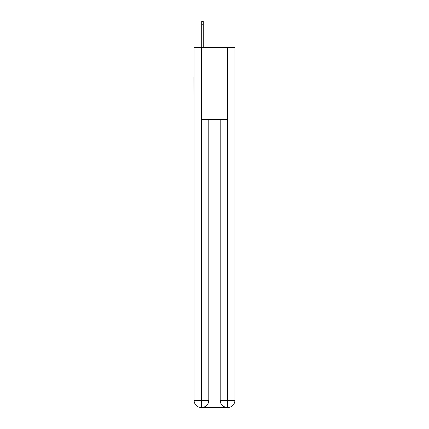 <?xml version="1.0" encoding="UTF-8"?>
<svg xmlns="http://www.w3.org/2000/svg" width="429" height="429" viewBox="0 0 429 429"><rect width="100%" height="100%" fill="white"/><g stroke="black" fill="none" stroke-linecap="round" stroke-linejoin="round"><path stroke-width="0.64" d="M234.899 103.759L234.899 53.126M194.101 77L194.101 53.126M193.924 77L194.101 103.759M233.065 47.608A2.397 2.397 0 0 0 231.478 47.008L197.522 47.008A2.397 2.397 0 0 0 195.935 47.608M197.522 47.008L201.721 47.008L201.721 21.45L203.282 21.45L203.282 47.008L205.142 47.008M223.858 47.008L231.478 47.008M201.48 47.608L201.48 119.594L227.52 119.594L227.52 47.608L194.101 47.608L194.101 400.354A7.196 7.196 0 0 0 201.303 407.55L227.397 407.55A7.196 7.196 0 0 1 220.2 400.354L220.2 119.594L220.2 400.354C220.565 404.595 222.967 406.992 227.397 407.55L227.52 400.354L234.899 400.354A7.196 7.196 0 0 1 227.697 407.55L227.568 407.55M227.52 47.608L234.899 47.608L234.899 400.354M208.8 119.594L208.8 400.354A7.196 7.196 0 0 1 201.603 407.55C206.054 407.083 208.451 404.686 208.8 400.354L208.8 119.594M194.101 400.354A7.196 7.196 0 0 0 201.303 407.55A7.196 7.196 0 0 1 194.101 400.354L201.48 400.354L201.48 407.55M208.8 400.354L201.48 400.354L201.48 119.594M220.2 400.354L227.52 400.354L227.52 119.594M201.721 24.212L203.282 24.212"/></g></svg>
